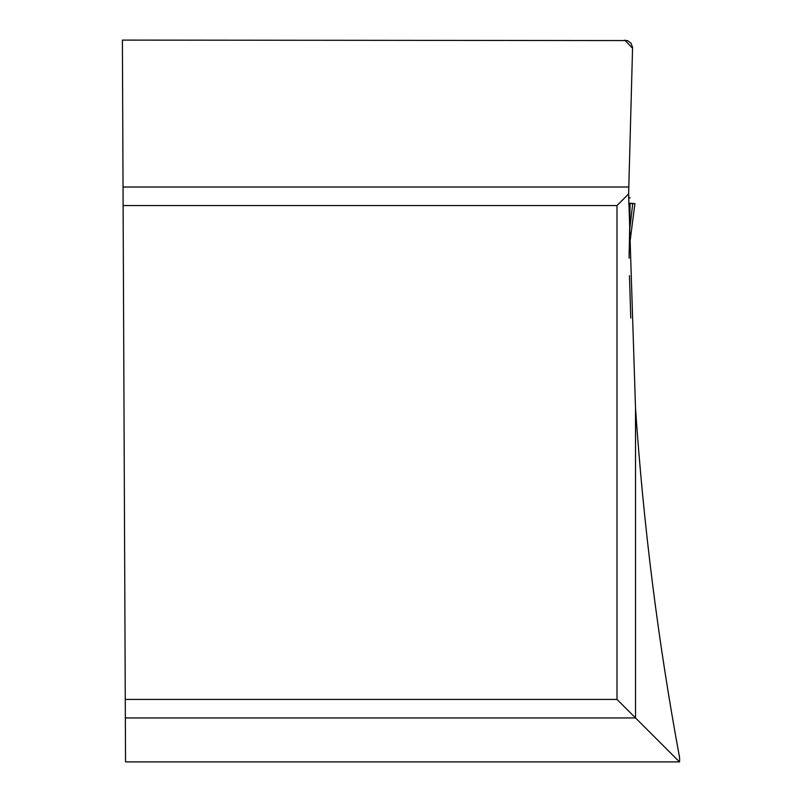 <?xml version="1.0" encoding="UTF-8"?>
<svg xmlns="http://www.w3.org/2000/svg" width="802" height="802" viewBox="0 0 802 802"><rect width="100%" height="100%" fill="white"/><g stroke="black" fill="none" stroke-linecap="round" stroke-linejoin="round"><path stroke-width="1.2" d="M628.628 193.924L632.577 47.408L631.024 43.218L627.445 40.571L122.395 40.1L125.272 699.424L616.999 699.424L616.999 205.543L628.628 193.924L635.525 408.378C643.495 525.671 658.181 642.121 679.605 757.71L679.605 761.9L125.543 761.9L125.272 699.424L125.353 717.95L635.525 717.95L679.474 761.9M629.46 275.637L630.773 318.123M616.999 205.543L123.117 205.543M635.525 408.378L635.525 717.95L616.999 699.424M632.577 48.31L624.778 40.1M629.289 247.347L634.903 203.548L628.608 203.558L630.091 203.558L629.099 258.174M629.009 252.65L629.209 252.069M629.169 254.104L629.289 247.397L634.913 203.548L630.061 203.257L632.728 203.558L629.57 230.916M123.037 187.016L628.648 187.016M628.618 197.763L630.192 197.773M628.608 203.558L629.46 203.558"/></g></svg>
